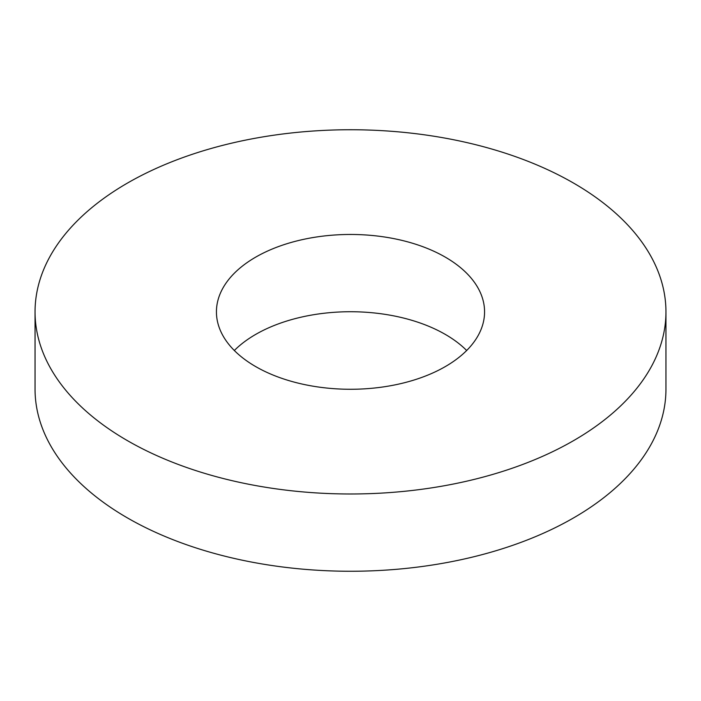 <?xml version="1.0" encoding="UTF-8"?>
<svg xmlns="http://www.w3.org/2000/svg" width="701" height="701" viewBox="0 0 701 701"><rect width="100%" height="100%" fill="white"/><g stroke="black" fill="none" stroke-linecap="round" stroke-linejoin="round"><path stroke-width="1.05" d="M466.673 350.5A134.066 77.399 0 0 0 445.301 334.403A134.066 77.399 0 0 0 234.327 350.5M445.301 257.136A134.066 77.399 0 0 0 299.196 240.355A134.066 77.399 0 0 0 216.434 311.866A134.066 77.399 0 0 0 255.699 366.597A134.066 77.399 0 0 0 401.804 383.377A134.066 77.399 0 0 0 484.566 311.866A134.066 77.399 0 0 0 445.301 257.136M127.442 440.649A315.45 182.12 0 0 0 471.221 480.124A315.45 182.12 0 0 0 665.95 311.866A315.45 182.12 0 0 0 573.558 183.084A315.45 182.12 0 0 0 229.779 143.609A315.45 182.12 0 0 0 35.05 311.866A315.45 182.12 0 0 0 127.442 440.649M35.05 311.866L35.05 389.134A315.45 182.12 0 0 0 127.442 517.916A315.45 182.12 0 0 0 471.221 557.391A315.45 182.12 0 0 0 665.95 389.134L665.95 311.866"/></g></svg>
